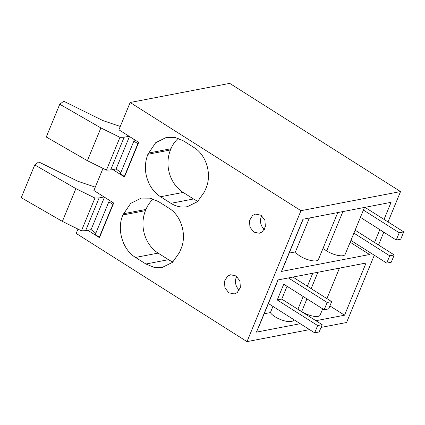 <?xml version="1.0" encoding="UTF-8"?>
<svg xmlns="http://www.w3.org/2000/svg" width="425" height="425" viewBox="0 0 425 425"><rect width="100%" height="100%" fill="white"/><g stroke="black" fill="none" stroke-linecap="round" stroke-linejoin="round"><path stroke-width="0.64" d="M309.565 329.614L246.999 341.626L300.964 210.694L130.156 102.494L118.899 129.806L138.715 142.359L124.456 176.949L112.822 169.58M87.805 230.27L99.445 237.639L113.698 203.044L93.882 190.496L102.988 168.406M246.999 341.626L76.187 233.431L77.972 229.091M158.557 201.609L150.121 198.156L141.382 198.082L130.709 203.347L122.878 214.981C116.535 229.362 122.597 249.714 135.543 257.444L145.908 264.01L153.967 267.309L162.323 267.383L172.518 262.347L179.525 252.397L181.029 248.752C187.085 235.009 181.289 215.56 168.922 208.176L158.557 201.609M183.568 140.925L175.137 137.472L166.393 137.392L155.725 142.662L147.889 154.291C144.086 164.305 144.617 174.335 149.494 184.392C152.256 189.672 155.943 193.795 160.56 196.754L170.924 203.32C175.467 206.157 180.216 207.384 185.178 206.991L187.34 206.693L197.535 201.657L204.542 191.707L206.04 188.062C212.102 174.319 206.306 154.87 193.938 147.491L183.568 140.925M262.278 231.885L265.381 226.753L264.908 220.235L261.062 215.268L255.584 214.083L252.572 215.464L249.464 220.596L249.942 227.115L253.789 232.082L259.266 233.267L262.278 231.885M237.262 292.575L240.369 287.443L239.891 280.925L236.05 275.953L230.568 274.768L227.556 276.154L224.453 281.286L224.931 287.799L228.772 292.772L234.255 293.957L237.262 292.575M130.156 102.494L229.734 83.374L400.547 191.569L300.964 210.694M374.303 255.239L346.577 322.506L321.05 327.409M378.521 245.002L383.807 232.178M388.03 221.94L400.547 191.569M300.257 323.717L256.445 332.127L277.961 279.937L366.068 263.017L344.558 315.207L329.901 305.926M315.902 320.71L344.558 315.207M370.313 252.716L369.569 254.522L281.462 271.442L302.972 219.247L391.085 202.327L384.041 219.412M374.537 242.473L379.822 229.654M153.271 199.033A31.402 26.238 -100.9 0 0 145.966 209.429L123.377 213.764M145.966 209.429L145.467 210.641A31.402 26.238 -100.9 0 0 158.132 253.109L168.497 259.675A30.005 25.07 -100.9 0 0 172.991 261.928M178.288 138.348A31.402 26.238 -100.9 0 0 170.977 148.739L148.389 153.08M170.977 148.739L170.478 149.956A31.402 26.238 -100.9 0 0 172.083 180.051A31.402 26.238 -100.9 0 0 183.148 192.419L193.513 198.985A30.005 25.07 -100.9 0 0 198.002 201.243M261.763 215.783A9.77 8.165 -100.9 0 0 264.382 229.399M236.752 276.468A9.77 8.165 -100.9 0 0 239.365 290.089M297.93 309.214L301.686 311.594A12.596 4.271 22.4 0 0 320.126 315.09L322.697 308.848M264.175 313.772L270.412 312.572A12.596 4.271 22.4 0 0 282.503 320.259A12.596 4.271 22.4 0 0 293.393 320.222L293.67 319.547M258.023 328.297A13.988 4.744 22.4 0 0 258.427 327.712L278.136 279.9M369.569 254.522L350.158 242.223M322.947 248.524L326.697 250.904A12.596 4.271 22.4 0 0 345.137 254.4L364.496 207.432M289.191 253.082L295.423 251.887A12.596 4.271 22.4 0 0 307.519 259.569A12.596 4.271 22.4 0 0 318.41 259.532L337.763 212.569M283.039 267.612A13.988 4.744 22.4 0 0 283.443 267.027L303.147 219.215M270.412 312.572L272.946 306.42M295.423 251.887L309.384 218.014M108.088 199.49L109.406 200.478L95.253 234.611L99.36 237.086A138.863 47.117 -157.6 0 1 99.817 236.725M95.838 233.203L91.088 229.638L85.622 230.69L81.435 230.802L94.94 198.029L99.131 197.917L104.098 196.961M62.374 221.388L75.884 188.615L34.76 164.916L21.25 197.689L62.374 221.388L81.435 230.802M99.36 237.086L112.864 204.319A138.863 47.117 -157.6 0 1 113.326 203.958M108.763 201.838L112.864 204.319M91.088 229.638L104.46 197.195M85.622 230.69L99.131 197.917M75.884 188.615L94.94 198.029M95.258 187.154L77.786 181.225L38.728 161.925L34.76 164.916M133.099 138.8L134.417 139.793L120.27 173.921L124.371 176.402A138.863 47.117 -157.6 0 1 124.833 176.04M120.849 172.518L116.099 168.948L110.633 170L106.447 170.117L119.956 137.344L124.142 137.227L129.11 136.276M87.391 160.698L100.895 127.925L59.771 104.226L46.267 136.999L87.391 160.698L106.447 170.117M124.371 176.402L137.881 143.629A138.863 47.117 -157.6 0 1 138.337 143.268M133.779 141.153L137.881 143.629M116.099 168.948L129.476 136.505M110.633 170L124.142 137.227M100.895 127.925L119.956 137.344M120.275 126.464L102.802 120.535L63.739 101.235L59.771 104.226M322.171 324.684L319.17 331.967L314.649 332.833L317.65 325.55L322.171 324.684L281.764 299.088L287.05 286.269M317.65 325.55L277.249 299.96L281.764 299.088M314.649 332.833L268.393 303.535M277.249 299.96L283.751 284.182L324.158 309.772L327.16 302.488L288.389 277.934M324.158 309.772L328.674 308.906L331.675 301.623L292.91 277.068M331.675 301.623L327.16 302.488M360.405 217.356L396.233 240.045L400.748 239.179L403.75 231.896L364.985 207.342M355.119 230.175L394.246 254.958L391.244 262.241L386.723 263.107L389.725 255.823L353.903 233.134M350.901 240.417L386.723 263.107M396.233 240.045L399.234 232.762L363.407 210.072M403.75 231.896L399.234 232.762M389.725 255.823L394.246 254.958M168.497 259.675L145.908 264.01M158.132 253.109L135.543 257.444M145.467 210.641L122.878 214.981M193.513 198.985L170.924 203.32M183.148 192.419L160.56 196.754M170.478 149.956L147.889 154.291M301.686 311.594L306.935 298.86M311.153 288.623L317.895 272.266M326.697 250.904L342.906 211.581M297.893 309.304L303.179 296.485M307.397 286.243L312.752 273.254M326.915 298.605L339.479 268.122"/></g></svg>
